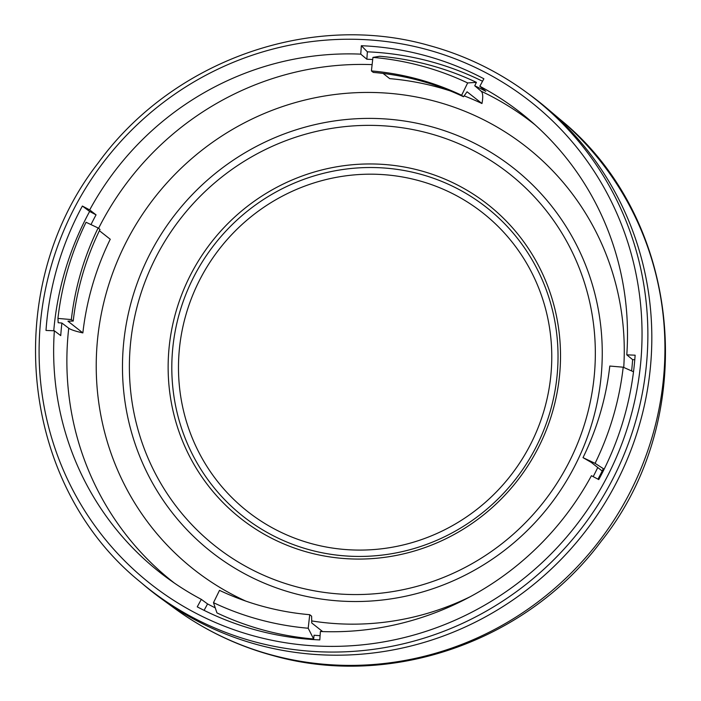 <?xml version="1.0" encoding="UTF-8"?>
<svg xmlns="http://www.w3.org/2000/svg" width="701" height="701" viewBox="0 0 701 701"><rect width="100%" height="100%" fill="white"/><g stroke="black" fill="none" stroke-linecap="round" stroke-linejoin="round"><path stroke-width="1.05" d="M140.261 581.909A311.963 302.867 -51.8 0 0 254.314 641.713A311.963 302.867 -51.8 0 0 615.04 474.524A311.963 302.867 -51.8 0 0 525.925 91.945C496.413 70.477 463.974 54.941 428.6 45.346C310.07 11.628 172.236 60.742 98.131 163.035C-0.009 288.821 19.637 484.531 140.261 581.909L143.924 585.02A312.138 303.034 -51.8 0 0 160.748 598.26A312.138 303.034 -51.8 0 0 258.038 644.841A312.138 303.034 -51.8 0 0 613.918 487.361A312.138 303.034 -51.8 0 0 546.622 108.015A312.138 303.034 -51.8 0 0 529.798 94.775L525.925 91.945A311.963 302.867 -51.8 0 0 428.688 45.381M89.693 209.914L82.376 206.041A300.685 291.914 -51.8 0 0 46.003 330.443L54.354 330.793A292.159 283.642 128.2 0 0 167.854 578.448A292.159 283.642 128.2 0 0 201.318 599.364L197.253 606.847A300.685 291.914 -51.8 0 0 319.796 639.917L320.383 631.496A292.159 283.642 128.2 0 0 591.442 475.707L598.759 479.589A300.685 291.914 -51.8 0 0 635.132 355.188L626.79 354.837A292.159 283.642 128.2 0 0 529.036 119.573A292.159 283.642 128.2 0 0 479.826 86.258L483.883 78.775A300.685 291.914 -51.8 0 0 361.339 45.714L360.752 54.135A292.159 283.642 128.2 0 0 89.693 209.914L96.055 214.856A291.879 283.362 -51.8 0 0 90.99 224.609M82.376 206.041L89.623 211.448L96.055 214.856M313.645 638.988L308.195 628.236A289.662 281.215 128.2 0 1 213.49 602.676L216.959 612.902A295.699 287.068 -51.8 0 0 313.645 638.988L314.066 635.229A291.879 283.362 -51.8 0 0 320.094 635.684M597.979 479.169A291.879 283.362 -51.8 0 0 603.14 469.092L603.999 469.495M479.826 86.258L485.802 91.323A291.879 283.362 -51.8 0 0 474.743 85.776L481.149 91.2A291.581 283.073 128.2 0 1 535.1 124.874M631.619 370.934A291.879 283.362 -51.8 0 0 632.626 359.639L626.79 354.837M372.695 59.532A291.879 283.362 -51.8 0 0 366.851 59.226L360.752 54.135M99.402 230.708L110.25 239.251A282.179 273.942 -51.8 0 0 82.858 332.914A42.454 5.468 6.5 0 1 68.733 328.226L61.898 323.047A291.879 283.362 -51.8 0 0 60.742 335.613L54.354 330.793M201.318 599.364L207.566 603.929A291.879 283.362 -51.8 0 0 215.242 607.846M632.626 359.639L634.782 359.727M633.511 371.775L623.198 367.201A289.662 281.215 128.2 0 1 595.079 463.352L604.157 469.179M595.079 463.352L583.013 457.639L591.206 462.362L602.194 471.019M467.655 82.946L476.417 82.35A295.699 287.068 -51.8 0 0 379.732 56.264L372.941 57.394A289.662 281.215 128.2 0 1 467.655 82.946L461.626 95.266L463.51 96.747L467.068 91.796L481.973 103.529A42.454 9.937 115.3 0 0 481.149 91.2M481.973 103.529A282.179 273.942 -51.8 0 0 464.15 95.862M450.235 90.911A282.179 273.942 -51.8 0 0 437.038 86.985A282.179 273.942 -51.8 0 0 389.712 78.635L383.114 73.439M476.417 82.35L474.743 85.776M372.941 57.394L371.407 70.924A275.931 267.878 128.2 0 1 461.626 95.266M371.407 70.924L373.282 72.405A275.931 267.878 128.2 0 1 463.51 96.747M366.851 59.226L367.368 51.821L361.339 45.714M482.542 81.246A299.371 290.635 -51.8 0 0 367.368 51.821M61.898 323.047L58.174 322.723L57.938 318.42L71.344 319.577L73.219 321.058L67.953 321.181L82.858 332.914M89.623 211.448A299.371 290.635 -51.8 0 0 53.758 330.767M57.938 318.42A289.662 281.215 128.2 0 1 86.057 222.27L98.122 227.983L100.006 229.464A275.931 267.878 128.2 0 0 73.219 321.058M71.344 319.577A275.931 267.878 128.2 0 1 98.122 227.983M294.096 593.423A244.263 237.14 128.2 0 1 132.393 297.916A244.263 237.14 128.2 0 1 430.633 126.504A244.263 237.14 -51.8 0 1 592.336 422.02A244.263 237.14 -51.8 0 1 294.096 593.423M296.059 586.693A237.227 230.305 -51.8 0 0 585.703 420.232A237.227 230.305 -51.8 0 0 428.661 133.234A237.227 230.305 128.2 0 0 139.017 299.704A237.227 230.305 128.2 0 0 296.059 586.693M308.493 552.441A199.767 193.94 -51.8 0 0 552.406 412.258A199.767 193.94 -51.8 0 0 420.162 170.58A199.767 193.94 128.2 0 0 176.249 310.762A199.767 193.94 128.2 0 0 308.493 552.441M309.956 549.917A196.639 190.9 128.2 0 1 179.789 312.024A196.639 190.9 128.2 0 1 419.873 174.041A196.639 190.9 -51.8 0 1 550.048 411.934A196.639 190.9 -51.8 0 1 309.956 549.917M308.195 628.236L309.737 614.698L311.612 616.179L311.743 622.979L322.662 631.583M207.566 603.929L204.087 610.352M213.49 602.676L219.509 590.356A275.931 267.878 128.2 0 0 309.737 614.698M623.198 367.201L609.8 366.045A275.931 267.878 128.2 0 1 583.013 457.639M426.366 49.42A306.968 298.013 -51.8 0 0 51.559 264.829A306.968 298.013 -51.8 0 0 254.778 636.201A306.968 298.013 -51.8 0 0 629.577 420.793A306.968 298.013 -51.8 0 0 426.366 49.42M98.578 228.342A291.581 283.073 128.2 0 1 372.117 64.623M174.426 583.101A291.581 283.073 128.2 0 1 68.733 328.226M245.788 601.099A268.834 260.991 128.2 0 1 113.948 269.71A268.834 260.991 128.2 0 1 435.382 101.356A268.834 260.991 128.2 0 1 623.741 367.447M597.743 467.506A268.834 260.991 128.2 0 1 593.186 476.636M470.029 596.805A268.834 260.991 128.2 0 1 311.7 620.928M312.006 543.783A190.059 184.512 -51.8 0 0 544.055 410.418A190.059 184.512 -51.8 0 0 418.243 180.49A190.059 184.512 128.2 0 0 186.194 313.855A190.059 184.512 128.2 0 0 312.006 543.783M559.959 119.319C682.467 218.265 701.088 416.508 601.002 541.531C526.837 641.38 390.886 688.995 273.04 655.584C237.385 645.91 204.666 630.234 174.873 608.564A311.507 302.411 -51.8 0 0 271.962 655.058A311.507 302.411 -51.8 0 0 627.115 497.894A311.507 302.411 -51.8 0 0 559.959 119.319L546.622 108.015M174.873 608.564L160.748 598.26"/></g></svg>
